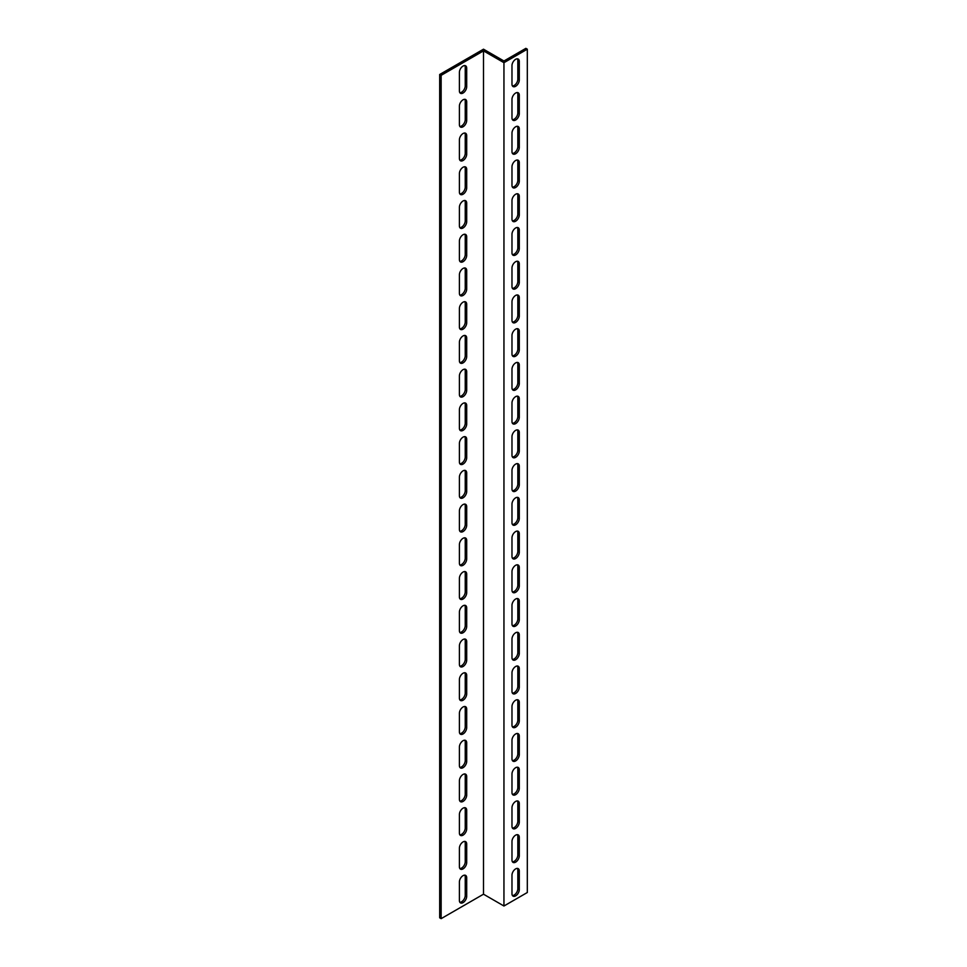 <?xml version="1.0" encoding="UTF-8"?>
<svg xmlns="http://www.w3.org/2000/svg" width="967" height="967" viewBox="0 0 967 967"><rect width="100%" height="100%" fill="white"/><g stroke="black" fill="none" stroke-linecap="round" stroke-linejoin="round"><path stroke-width="1.45" d="M483.5 894.197L441.145 918.65L439.683 917.804L439.683 74.495L483.5 49.196L503.952 60.994L525.855 48.35L527.317 49.196L527.317 892.505L503.952 906.006L483.5 894.197L483.5 50.876L503.952 62.686L503.952 906.006M527.317 49.196L503.952 62.686M512.425 895.527A5.161 2.986 120 0 0 517.828 888.709L517.828 870.155A5.161 2.986 120 0 0 517.381 868.402M512.425 828.066A5.161 2.986 120 0 0 517.828 821.249L517.828 802.695A5.161 2.986 120 0 0 517.381 800.93M512.425 760.606A5.161 2.986 120 0 0 517.828 753.777L517.828 735.234A5.161 2.986 120 0 0 517.381 733.469M512.425 693.134A5.161 2.986 120 0 0 517.828 686.316L517.828 667.762A5.161 2.986 120 0 0 517.381 666.009M512.425 625.673A5.161 2.986 120 0 0 517.828 618.856L517.828 600.302A5.161 2.986 120 0 0 517.381 598.537M512.425 558.201A5.161 2.986 120 0 0 517.828 551.383L517.828 532.829A5.161 2.986 120 0 0 517.381 531.076M512.425 490.74A5.161 2.986 120 0 0 517.828 483.923L517.828 465.369A5.161 2.986 120 0 0 517.381 463.604M512.425 423.28A5.161 2.986 120 0 0 517.828 416.451L517.828 397.908A5.161 2.986 120 0 0 517.381 396.144M512.425 355.808A5.161 2.986 120 0 0 517.828 348.99L517.828 330.436A5.161 2.986 120 0 0 517.381 328.683M512.425 288.347A5.161 2.986 120 0 0 517.828 281.53L517.828 262.976A5.161 2.986 120 0 0 517.381 261.211M512.425 220.875A5.161 2.986 120 0 0 517.828 214.058L517.828 195.503A5.161 2.986 120 0 0 517.381 193.751M512.425 153.415A5.161 2.986 120 0 0 517.828 146.597L517.828 128.043A5.161 2.986 120 0 0 517.381 126.278M512.425 85.954A5.161 2.986 120 0 0 517.828 79.137L517.828 60.583A5.161 2.986 120 0 0 517.381 58.818M512.425 119.678A5.161 2.986 120 0 0 517.828 112.861L517.828 94.307A5.161 2.986 120 0 0 517.381 92.554M512.425 187.151A5.161 2.986 120 0 0 517.828 180.333L517.828 161.779A5.161 2.986 120 0 0 517.381 160.014M512.425 254.611A5.161 2.986 120 0 0 517.828 247.794L517.828 229.239A5.161 2.986 120 0 0 517.381 227.487M512.425 322.084A5.161 2.986 120 0 0 517.828 315.254L517.828 296.712A5.161 2.986 120 0 0 517.381 294.947M512.425 389.544A5.161 2.986 120 0 0 517.828 382.727L517.828 364.172A5.161 2.986 120 0 0 517.381 362.407M512.425 457.004A5.161 2.986 120 0 0 517.828 450.187L517.828 431.633A5.161 2.986 120 0 0 517.381 429.88M512.425 524.477A5.161 2.986 120 0 0 517.828 517.659L517.828 499.105A5.161 2.986 120 0 0 517.381 497.34M512.425 591.937A5.161 2.986 120 0 0 517.828 585.12L517.828 566.565A5.161 2.986 120 0 0 517.381 564.813M512.425 659.409A5.161 2.986 120 0 0 517.828 652.58L517.828 634.038A5.161 2.986 120 0 0 517.381 632.273M512.425 726.87A5.161 2.986 120 0 0 517.828 720.052L517.828 701.498A5.161 2.986 120 0 0 517.381 699.733M512.425 794.33A5.161 2.986 120 0 0 517.828 787.513L517.828 768.958A5.161 2.986 120 0 0 517.381 767.206M512.425 861.802A5.161 2.986 120 0 0 517.828 854.985L517.828 836.431A5.161 2.986 120 0 0 517.381 834.666M459.845 92.699A5.161 2.986 120 0 0 465.236 85.882L465.236 67.327A5.161 2.986 120 0 0 464.801 65.563M459.845 126.435A5.161 2.986 120 0 0 465.236 119.606L465.236 101.051A5.161 2.986 120 0 0 464.801 99.299M459.845 160.159A5.161 2.986 120 0 0 465.236 153.342L465.236 134.788A5.161 2.986 120 0 0 464.801 133.035M459.845 193.896A5.161 2.986 120 0 0 465.236 187.078L465.236 168.524A5.161 2.986 120 0 0 464.801 166.759M459.845 227.632A5.161 2.986 120 0 0 465.236 220.802L465.236 202.26A5.161 2.986 120 0 0 464.801 200.495M459.845 261.356A5.161 2.986 120 0 0 465.236 254.539L465.236 235.984A5.161 2.986 120 0 0 464.801 234.232M459.845 295.092A5.161 2.986 120 0 0 465.236 288.275L465.236 269.72A5.161 2.986 120 0 0 464.801 267.956M459.845 328.828A5.161 2.986 120 0 0 465.236 322.011L465.236 303.457A5.161 2.986 120 0 0 464.801 301.692M459.845 362.552A5.161 2.986 120 0 0 465.236 355.735L465.236 337.181A5.161 2.986 120 0 0 464.801 335.428M459.845 396.289A5.161 2.986 120 0 0 465.236 389.471L465.236 370.917A5.161 2.986 120 0 0 464.801 369.152M459.845 430.025A5.161 2.986 120 0 0 465.236 423.208L465.236 404.653A5.161 2.986 120 0 0 464.801 402.888M459.845 463.761A5.161 2.986 120 0 0 465.236 456.932L465.236 438.377A5.161 2.986 120 0 0 464.801 436.625M459.845 497.485A5.161 2.986 120 0 0 465.236 490.668L465.236 472.114A5.161 2.986 120 0 0 464.801 470.361M459.845 531.221A5.161 2.986 120 0 0 465.236 524.404L465.236 505.85A5.161 2.986 120 0 0 464.801 504.085M459.845 564.958A5.161 2.986 120 0 0 465.236 558.128L465.236 539.586A5.161 2.986 120 0 0 464.801 537.821M459.845 598.682A5.161 2.986 120 0 0 465.236 591.864L465.236 573.31A5.161 2.986 120 0 0 464.801 571.557M459.845 632.418A5.161 2.986 120 0 0 465.236 625.601L465.236 607.046A5.161 2.986 120 0 0 464.801 605.282M459.845 666.154A5.161 2.986 120 0 0 465.236 659.337L465.236 640.783A5.161 2.986 120 0 0 464.801 639.018M459.845 699.878A5.161 2.986 120 0 0 465.236 693.061L465.236 674.507A5.161 2.986 120 0 0 464.801 672.754M459.845 733.615A5.161 2.986 120 0 0 465.236 726.797L465.236 708.243A5.161 2.986 120 0 0 464.801 706.478M459.845 767.351A5.161 2.986 120 0 0 465.236 760.533L465.236 741.979A5.161 2.986 120 0 0 464.801 740.214M459.845 801.087A5.161 2.986 120 0 0 465.236 794.258L465.236 775.703A5.161 2.986 120 0 0 464.801 773.951M459.845 834.811A5.161 2.986 120 0 0 465.236 827.994L465.236 809.439A5.161 2.986 120 0 0 464.801 807.687M459.845 868.547A5.161 2.986 120 0 0 465.236 861.73L465.236 843.176A5.161 2.986 120 0 0 464.801 841.411M459.845 902.284A5.161 2.986 120 0 0 465.236 895.454L465.236 876.912A5.161 2.986 120 0 0 464.801 875.147M441.145 918.65L441.145 75.341L483.5 50.876M459.398 72.38A5.161 2.986 -60 0 1 461.658 67.182A5.161 2.986 -60 0 1 465.635 65.804A5.161 2.986 -60 0 1 466.698 68.174L466.698 86.716A5.161 2.986 -60 0 1 464.45 91.913A5.161 2.986 -60 0 1 460.473 93.303A5.161 2.986 -60 0 1 459.398 90.934L459.398 72.38M459.398 106.116A5.161 2.986 -60 0 1 461.658 100.919A5.161 2.986 -60 0 1 465.635 99.541A5.161 2.986 -60 0 1 466.698 101.898L466.698 120.452A5.161 2.986 -60 0 1 464.45 125.65A5.161 2.986 -60 0 1 460.473 127.04A5.161 2.986 -60 0 1 459.398 124.67L459.398 106.116M459.398 139.852A5.161 2.986 -60 0 1 461.658 134.655A5.161 2.986 -60 0 1 465.635 133.265A5.161 2.986 -60 0 1 466.698 135.634L466.698 154.188A5.161 2.986 -60 0 1 464.45 159.386A5.161 2.986 -60 0 1 460.473 160.764A5.161 2.986 -60 0 1 459.398 158.407L459.398 139.852M459.398 173.576A5.161 2.986 -60 0 1 461.658 168.379A5.161 2.986 -60 0 1 465.635 167.001A5.161 2.986 -60 0 1 466.698 169.37L466.698 187.924A5.161 2.986 -60 0 1 464.45 193.11A5.161 2.986 -60 0 1 460.473 194.5A5.161 2.986 -60 0 1 459.398 192.131L459.398 173.576M459.398 207.313A5.161 2.986 -60 0 1 461.658 202.115A5.161 2.986 -60 0 1 465.635 200.737A5.161 2.986 -60 0 1 466.698 203.094L466.698 221.648A5.161 2.986 -60 0 1 464.45 226.846A5.161 2.986 -60 0 1 460.473 228.236A5.161 2.986 -60 0 1 459.398 225.867L459.398 207.313M459.398 241.049A5.161 2.986 -60 0 1 461.658 235.851A5.161 2.986 -60 0 1 465.635 234.461A5.161 2.986 -60 0 1 466.698 236.83L466.698 255.385A5.161 2.986 -60 0 1 464.45 260.582A5.161 2.986 -60 0 1 460.473 261.96A5.161 2.986 -60 0 1 459.398 259.603L459.398 241.049M459.398 274.785A5.161 2.986 -60 0 1 461.658 269.588A5.161 2.986 -60 0 1 465.635 268.197A5.161 2.986 -60 0 1 466.698 270.567L466.698 289.121A5.161 2.986 -60 0 1 464.45 294.319A5.161 2.986 -60 0 1 460.473 295.697A5.161 2.986 -60 0 1 459.398 293.327L459.398 274.785M459.398 308.509A5.161 2.986 -60 0 1 461.658 303.312A5.161 2.986 -60 0 1 465.635 301.934A5.161 2.986 -60 0 1 466.698 304.291L466.698 322.845A5.161 2.986 -60 0 1 464.45 328.043A5.161 2.986 -60 0 1 460.473 329.433A5.161 2.986 -60 0 1 459.398 327.064L459.398 308.509M459.398 342.245A5.161 2.986 -60 0 1 461.658 337.048A5.161 2.986 -60 0 1 465.635 335.67A5.161 2.986 -60 0 1 466.698 338.027L466.698 356.581A5.161 2.986 -60 0 1 464.45 361.779A5.161 2.986 -60 0 1 460.473 363.157A5.161 2.986 -60 0 1 459.398 360.8L459.398 342.245M459.398 375.982A5.161 2.986 -60 0 1 461.658 370.784A5.161 2.986 -60 0 1 465.635 369.394A5.161 2.986 -60 0 1 466.698 371.763L466.698 390.317A5.161 2.986 -60 0 1 464.45 395.515A5.161 2.986 -60 0 1 460.473 396.893A5.161 2.986 -60 0 1 459.398 394.536L459.398 375.982M459.398 409.706A5.161 2.986 -60 0 1 461.658 404.508A5.161 2.986 -60 0 1 465.635 403.13A5.161 2.986 -60 0 1 466.698 405.499L466.698 424.042A5.161 2.986 -60 0 1 464.45 429.239A5.161 2.986 -60 0 1 460.473 430.629A5.161 2.986 -60 0 1 459.398 428.26L459.398 409.706M459.398 443.442A5.161 2.986 -60 0 1 461.658 438.244A5.161 2.986 -60 0 1 465.635 436.866A5.161 2.986 -60 0 1 466.698 439.223L466.698 457.778A5.161 2.986 -60 0 1 464.45 462.975A5.161 2.986 -60 0 1 460.473 464.365A5.161 2.986 -60 0 1 459.398 461.996L459.398 443.442M459.398 477.178A5.161 2.986 -60 0 1 461.658 471.981A5.161 2.986 -60 0 1 465.635 470.591A5.161 2.986 -60 0 1 466.698 472.96L466.698 491.514A5.161 2.986 -60 0 1 464.45 496.712A5.161 2.986 -60 0 1 460.473 498.09A5.161 2.986 -60 0 1 459.398 495.733L459.398 477.178M459.398 510.902A5.161 2.986 -60 0 1 461.658 505.705A5.161 2.986 -60 0 1 465.635 504.327A5.161 2.986 -60 0 1 466.698 506.696L466.698 525.238A5.161 2.986 -60 0 1 464.45 530.436A5.161 2.986 -60 0 1 460.473 531.826A5.161 2.986 -60 0 1 459.398 529.457L459.398 510.902M459.398 544.639A5.161 2.986 -60 0 1 461.658 539.441A5.161 2.986 -60 0 1 465.635 538.063A5.161 2.986 -60 0 1 466.698 540.42L466.698 558.974A5.161 2.986 -60 0 1 464.45 564.172A5.161 2.986 -60 0 1 460.473 565.562A5.161 2.986 -60 0 1 459.398 563.193L459.398 544.639M459.398 578.375A5.161 2.986 -60 0 1 461.658 573.177A5.161 2.986 -60 0 1 465.635 571.787A5.161 2.986 -60 0 1 466.698 574.156L466.698 592.711A5.161 2.986 -60 0 1 464.45 597.908A5.161 2.986 -60 0 1 460.473 599.286A5.161 2.986 -60 0 1 459.398 596.929L459.398 578.375M459.398 612.111A5.161 2.986 -60 0 1 461.658 606.913A5.161 2.986 -60 0 1 465.635 605.523A5.161 2.986 -60 0 1 466.698 607.892L466.698 626.447A5.161 2.986 -60 0 1 464.45 631.644A5.161 2.986 -60 0 1 460.473 633.022A5.161 2.986 -60 0 1 459.398 630.653L459.398 612.111M459.398 645.835A5.161 2.986 -60 0 1 461.658 640.638A5.161 2.986 -60 0 1 465.635 639.26A5.161 2.986 -60 0 1 466.698 641.617L466.698 660.171A5.161 2.986 -60 0 1 464.45 665.369A5.161 2.986 -60 0 1 460.473 666.759A5.161 2.986 -60 0 1 459.398 664.389L459.398 645.835M459.398 679.571A5.161 2.986 -60 0 1 461.658 674.374A5.161 2.986 -60 0 1 465.635 672.996A5.161 2.986 -60 0 1 466.698 675.353L466.698 693.907A5.161 2.986 -60 0 1 464.45 699.105A5.161 2.986 -60 0 1 460.473 700.483A5.161 2.986 -60 0 1 459.398 698.126L459.398 679.571M459.398 713.308A5.161 2.986 -60 0 1 461.658 708.11A5.161 2.986 -60 0 1 465.635 706.72A5.161 2.986 -60 0 1 466.698 709.089L466.698 727.643A5.161 2.986 -60 0 1 464.45 732.841A5.161 2.986 -60 0 1 460.473 734.219A5.161 2.986 -60 0 1 459.398 731.862L459.398 713.308M459.398 747.032A5.161 2.986 -60 0 1 461.658 741.834A5.161 2.986 -60 0 1 465.635 740.456A5.161 2.986 -60 0 1 466.698 742.813L466.698 761.367A5.161 2.986 -60 0 1 464.45 766.565A5.161 2.986 -60 0 1 460.473 767.955A5.161 2.986 -60 0 1 459.398 765.586L459.398 747.032M459.398 780.768A5.161 2.986 -60 0 1 461.658 775.57A5.161 2.986 -60 0 1 465.635 774.192A5.161 2.986 -60 0 1 466.698 776.549L466.698 795.104A5.161 2.986 -60 0 1 464.45 800.301A5.161 2.986 -60 0 1 460.473 801.679A5.161 2.986 -60 0 1 459.398 799.322L459.398 780.768M459.398 814.504A5.161 2.986 -60 0 1 461.658 809.306A5.161 2.986 -60 0 1 465.635 807.916A5.161 2.986 -60 0 1 466.698 810.286L466.698 828.84A5.161 2.986 -60 0 1 464.45 834.038A5.161 2.986 -60 0 1 460.473 835.415A5.161 2.986 -60 0 1 459.398 833.058L459.398 814.504M459.398 848.228A5.161 2.986 -60 0 1 461.658 843.031A5.161 2.986 -60 0 1 465.635 841.653A5.161 2.986 -60 0 1 466.698 844.022L466.698 862.564A5.161 2.986 -60 0 1 464.45 867.762A5.161 2.986 -60 0 1 460.473 869.152A5.161 2.986 -60 0 1 459.398 866.783L459.398 848.228M459.398 881.964A5.161 2.986 -60 0 1 461.658 876.767A5.161 2.986 -60 0 1 465.635 875.389A5.161 2.986 -60 0 1 466.698 877.746L466.698 896.3A5.161 2.986 -60 0 1 464.45 901.498A5.161 2.986 -60 0 1 460.473 902.888A5.161 2.986 -60 0 1 459.398 900.519L459.398 881.964M519.291 855.819A5.161 2.986 -60 0 1 517.031 861.017A5.161 2.986 -60 0 1 513.054 862.407A5.161 2.986 -60 0 1 511.978 860.038L511.978 841.483A5.161 2.986 -60 0 1 514.239 836.286A5.161 2.986 -60 0 1 518.215 834.908A5.161 2.986 -60 0 1 519.291 837.265L519.291 855.819L517.828 854.985M519.291 788.359A5.161 2.986 -60 0 1 517.031 793.556A5.161 2.986 -60 0 1 513.054 794.934A5.161 2.986 -60 0 1 511.978 792.577L511.978 774.023A5.161 2.986 -60 0 1 514.239 768.825A5.161 2.986 -60 0 1 518.215 767.435A5.161 2.986 -60 0 1 519.291 769.805L519.291 788.359L517.828 787.513M519.291 720.899A5.161 2.986 -60 0 1 517.031 726.096A5.161 2.986 -60 0 1 513.054 727.474A5.161 2.986 -60 0 1 511.978 725.105L511.978 706.563A5.161 2.986 -60 0 1 514.239 701.365A5.161 2.986 -60 0 1 518.215 699.975A5.161 2.986 -60 0 1 519.291 702.344L519.291 720.899L517.828 720.052M519.291 653.426A5.161 2.986 -60 0 1 517.031 658.624A5.161 2.986 -60 0 1 513.054 660.014A5.161 2.986 -60 0 1 511.978 657.645L511.978 639.09A5.161 2.986 -60 0 1 514.239 633.893A5.161 2.986 -60 0 1 518.215 632.515A5.161 2.986 -60 0 1 519.291 634.872L519.291 653.426L517.828 652.58M519.291 585.966A5.161 2.986 -60 0 1 517.031 591.163A5.161 2.986 -60 0 1 513.054 592.541A5.161 2.986 -60 0 1 511.978 590.184L511.978 571.63A5.161 2.986 -60 0 1 514.239 566.432A5.161 2.986 -60 0 1 518.215 565.042A5.161 2.986 -60 0 1 519.291 567.411L519.291 585.966L517.828 585.12M519.291 518.493A5.161 2.986 -60 0 1 517.031 523.691A5.161 2.986 -60 0 1 513.054 525.081A5.161 2.986 -60 0 1 511.978 522.712L511.978 504.158A5.161 2.986 -60 0 1 514.239 498.96A5.161 2.986 -60 0 1 518.215 497.582A5.161 2.986 -60 0 1 519.291 499.939L519.291 518.493L517.828 517.659M519.291 451.033A5.161 2.986 -60 0 1 517.031 456.231A5.161 2.986 -60 0 1 513.054 457.609A5.161 2.986 -60 0 1 511.978 455.252L511.978 436.697A5.161 2.986 -60 0 1 514.239 431.5A5.161 2.986 -60 0 1 518.215 430.11A5.161 2.986 -60 0 1 519.291 432.479L519.291 451.033L517.828 450.187M519.291 383.573A5.161 2.986 -60 0 1 517.031 388.77A5.161 2.986 -60 0 1 513.054 390.148A5.161 2.986 -60 0 1 511.978 387.779L511.978 369.237A5.161 2.986 -60 0 1 514.239 364.039A5.161 2.986 -60 0 1 518.215 362.649A5.161 2.986 -60 0 1 519.291 365.018L519.291 383.573L517.828 382.727M519.291 316.1A5.161 2.986 -60 0 1 517.031 321.298A5.161 2.986 -60 0 1 513.054 322.688A5.161 2.986 -60 0 1 511.978 320.319L511.978 301.764A5.161 2.986 -60 0 1 514.239 296.567A5.161 2.986 -60 0 1 518.215 295.189A5.161 2.986 -60 0 1 519.291 297.546L519.291 316.1L517.828 315.254M519.291 248.64A5.161 2.986 -60 0 1 517.031 253.838A5.161 2.986 -60 0 1 513.054 255.215A5.161 2.986 -60 0 1 511.978 252.858L511.978 234.304A5.161 2.986 -60 0 1 514.239 229.106A5.161 2.986 -60 0 1 518.215 227.716A5.161 2.986 -60 0 1 519.291 230.086L519.291 248.64L517.828 247.794M519.291 181.167A5.161 2.986 -60 0 1 517.031 186.365A5.161 2.986 -60 0 1 513.054 187.755A5.161 2.986 -60 0 1 511.978 185.386L511.978 166.832A5.161 2.986 -60 0 1 514.239 161.634A5.161 2.986 -60 0 1 518.215 160.256A5.161 2.986 -60 0 1 519.291 162.613L519.291 181.167L517.828 180.333M519.291 113.707A5.161 2.986 -60 0 1 517.031 118.905A5.161 2.986 -60 0 1 513.054 120.283A5.161 2.986 -60 0 1 511.978 117.926L511.978 99.371A5.161 2.986 -60 0 1 514.239 94.174A5.161 2.986 -60 0 1 518.215 92.796A5.161 2.986 -60 0 1 519.291 95.153L519.291 113.707L517.828 112.861M519.291 79.971A5.161 2.986 -60 0 1 517.031 85.169A5.161 2.986 -60 0 1 513.054 86.559A5.161 2.986 -60 0 1 511.978 84.189L511.978 65.635A5.161 2.986 -60 0 1 514.239 60.438A5.161 2.986 -60 0 1 518.215 59.06A5.161 2.986 -60 0 1 519.291 61.417L519.291 79.971L517.828 79.137M519.291 147.443A5.161 2.986 -60 0 1 517.031 152.641A5.161 2.986 -60 0 1 513.054 154.019A5.161 2.986 -60 0 1 511.978 151.662L511.978 133.108A5.161 2.986 -60 0 1 514.239 127.91A5.161 2.986 -60 0 1 518.215 126.52A5.161 2.986 -60 0 1 519.291 128.889L519.291 147.443L517.828 146.597M519.291 214.904A5.161 2.986 -60 0 1 517.031 220.101A5.161 2.986 -60 0 1 513.054 221.479A5.161 2.986 -60 0 1 511.978 219.122L511.978 200.568A5.161 2.986 -60 0 1 514.239 195.37A5.161 2.986 -60 0 1 518.215 193.992A5.161 2.986 -60 0 1 519.291 196.349L519.291 214.904L517.828 214.058M519.291 282.364A5.161 2.986 -60 0 1 517.031 287.562A5.161 2.986 -60 0 1 513.054 288.952A5.161 2.986 -60 0 1 511.978 286.583L511.978 268.028A5.161 2.986 -60 0 1 514.239 262.831A5.161 2.986 -60 0 1 518.215 261.453A5.161 2.986 -60 0 1 519.291 263.822L519.291 282.364L517.828 281.53M519.291 349.836A5.161 2.986 -60 0 1 517.031 355.034A5.161 2.986 -60 0 1 513.054 356.412A5.161 2.986 -60 0 1 511.978 354.055L511.978 335.501A5.161 2.986 -60 0 1 514.239 330.303A5.161 2.986 -60 0 1 518.215 328.913A5.161 2.986 -60 0 1 519.291 331.282L519.291 349.836L517.828 348.99M519.291 417.297A5.161 2.986 -60 0 1 517.031 422.494A5.161 2.986 -60 0 1 513.054 423.884A5.161 2.986 -60 0 1 511.978 421.515L511.978 402.961A5.161 2.986 -60 0 1 514.239 397.763A5.161 2.986 -60 0 1 518.215 396.385A5.161 2.986 -60 0 1 519.291 398.742L519.291 417.297L517.828 416.451M519.291 484.769A5.161 2.986 -60 0 1 517.031 489.967A5.161 2.986 -60 0 1 513.054 491.345A5.161 2.986 -60 0 1 511.978 488.976L511.978 470.433A5.161 2.986 -60 0 1 514.239 465.236A5.161 2.986 -60 0 1 518.215 463.846A5.161 2.986 -60 0 1 519.291 466.215L519.291 484.769L517.828 483.923M519.291 552.23A5.161 2.986 -60 0 1 517.031 557.427A5.161 2.986 -60 0 1 513.054 558.805A5.161 2.986 -60 0 1 511.978 556.448L511.978 537.894A5.161 2.986 -60 0 1 514.239 532.696A5.161 2.986 -60 0 1 518.215 531.318A5.161 2.986 -60 0 1 519.291 533.675L519.291 552.23L517.828 551.383M519.291 619.69A5.161 2.986 -60 0 1 517.031 624.887A5.161 2.986 -60 0 1 513.054 626.278A5.161 2.986 -60 0 1 511.978 623.908L511.978 605.354A5.161 2.986 -60 0 1 514.239 600.156A5.161 2.986 -60 0 1 518.215 598.778A5.161 2.986 -60 0 1 519.291 601.148L519.291 619.69L517.828 618.856M519.291 687.162A5.161 2.986 -60 0 1 517.031 692.36A5.161 2.986 -60 0 1 513.054 693.738A5.161 2.986 -60 0 1 511.978 691.381L511.978 672.827A5.161 2.986 -60 0 1 514.239 667.629A5.161 2.986 -60 0 1 518.215 666.239A5.161 2.986 -60 0 1 519.291 668.608L519.291 687.162L517.828 686.316M519.291 754.623A5.161 2.986 -60 0 1 517.031 759.82A5.161 2.986 -60 0 1 513.054 761.21A5.161 2.986 -60 0 1 511.978 758.841L511.978 740.287A5.161 2.986 -60 0 1 514.239 735.089A5.161 2.986 -60 0 1 518.215 733.711A5.161 2.986 -60 0 1 519.291 736.068L519.291 754.623L517.828 753.777M519.291 822.095A5.161 2.986 -60 0 1 517.031 827.293A5.161 2.986 -60 0 1 513.054 828.671A5.161 2.986 -60 0 1 511.978 826.302L511.978 807.759A5.161 2.986 -60 0 1 514.239 802.562A5.161 2.986 -60 0 1 518.215 801.172A5.161 2.986 -60 0 1 519.291 803.541L519.291 822.095L517.828 821.249M519.291 889.555A5.161 2.986 -60 0 1 517.031 894.753A5.161 2.986 -60 0 1 513.054 896.131A5.161 2.986 -60 0 1 511.978 893.774L511.978 875.22A5.161 2.986 -60 0 1 514.239 870.022A5.161 2.986 -60 0 1 518.215 868.644A5.161 2.986 -60 0 1 519.291 871.001L519.291 889.555L517.828 888.709M439.683 74.495L441.145 75.341M519.291 837.265L517.828 836.431M519.291 769.805L517.828 768.958M519.291 702.344L517.828 701.498M519.291 634.872L517.828 634.038M519.291 567.411L517.828 566.565M519.291 499.939L517.828 499.105M519.291 432.479L517.828 431.633M519.291 365.018L517.828 364.172M519.291 297.546L517.828 296.712M519.291 230.086L517.828 229.239M519.291 162.613L517.828 161.779M519.291 95.153L517.828 94.307M519.291 61.417L517.828 60.583M519.291 128.889L517.828 128.043M519.291 196.349L517.828 195.503M519.291 263.822L517.828 262.976M519.291 331.282L517.828 330.436M519.291 398.742L517.828 397.908M519.291 466.215L517.828 465.369M519.291 533.675L517.828 532.829M519.291 601.148L517.828 600.302M519.291 668.608L517.828 667.762M519.291 736.068L517.828 735.234M519.291 803.541L517.828 802.695M519.291 871.001L517.828 870.155M465.236 876.912L466.698 877.746M465.236 895.454L466.698 896.3M465.236 843.176L466.698 844.022M465.236 861.73L466.698 862.564M465.236 809.439L466.698 810.286M465.236 827.994L466.698 828.84M465.236 775.703L466.698 776.549M465.236 794.258L466.698 795.104M465.236 741.979L466.698 742.813M465.236 760.533L466.698 761.367M465.236 708.243L466.698 709.089M465.236 726.797L466.698 727.643M465.236 674.507L466.698 675.353M465.236 693.061L466.698 693.907M465.236 640.783L466.698 641.617M465.236 659.337L466.698 660.171M465.236 607.046L466.698 607.892M465.236 625.601L466.698 626.447M465.236 573.31L466.698 574.156M465.236 591.864L466.698 592.711M465.236 539.586L466.698 540.42M465.236 558.128L466.698 558.974M465.236 505.85L466.698 506.696M465.236 524.404L466.698 525.238M465.236 472.114L466.698 472.96M465.236 490.668L466.698 491.514M465.236 438.377L466.698 439.223M465.236 456.932L466.698 457.778M465.236 404.653L466.698 405.499M465.236 423.208L466.698 424.042M465.236 370.917L466.698 371.763M465.236 389.471L466.698 390.317M465.236 337.181L466.698 338.027M465.236 355.735L466.698 356.581M465.236 303.457L466.698 304.291M465.236 322.011L466.698 322.845M465.236 269.72L466.698 270.567M465.236 288.275L466.698 289.121M465.236 235.984L466.698 236.83M465.236 254.539L466.698 255.385M465.236 202.26L466.698 203.094M465.236 220.802L466.698 221.648M465.236 168.524L466.698 169.37M465.236 187.078L466.698 187.924M465.236 134.788L466.698 135.634M465.236 153.342L466.698 154.188M465.236 101.051L466.698 101.898M465.236 119.606L466.698 120.452M465.236 67.327L466.698 68.174M465.236 85.882L466.698 86.716"/></g></svg>
